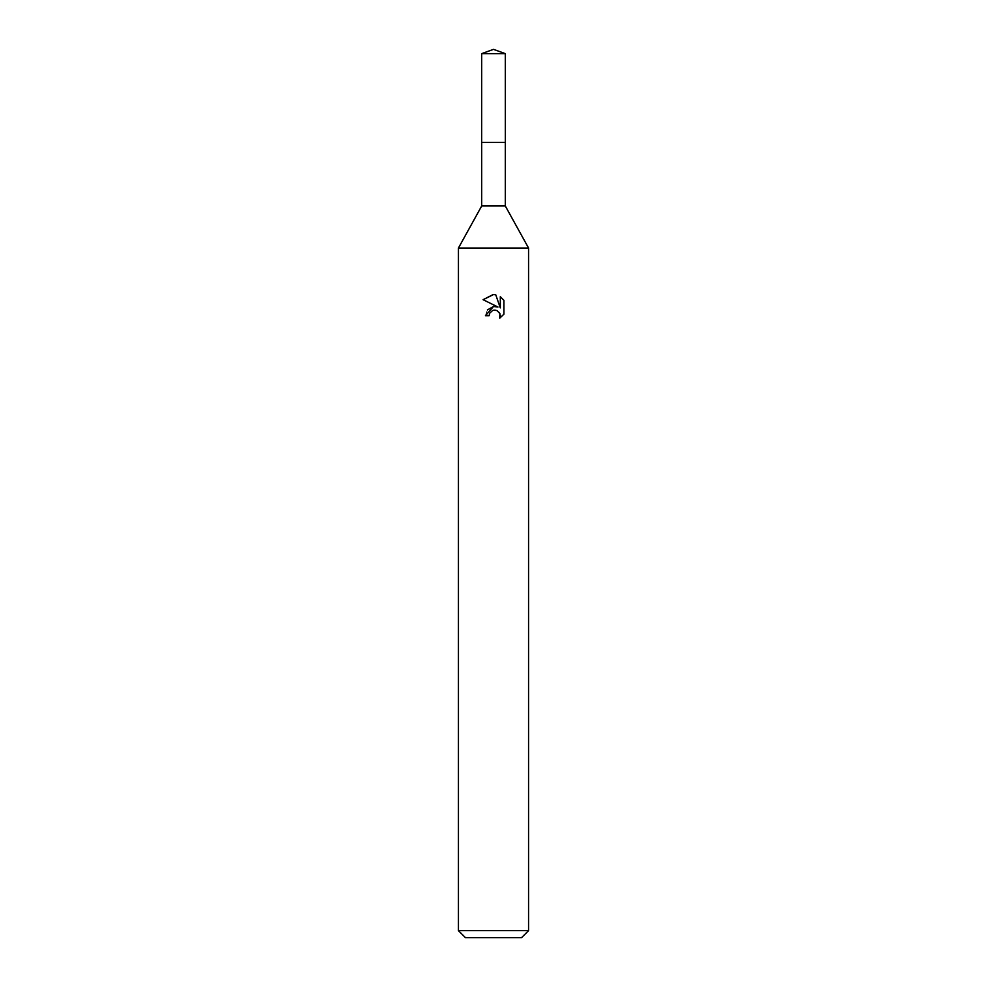 <?xml version="1.0" encoding="UTF-8"?>
<svg xmlns="http://www.w3.org/2000/svg" width="987" height="987" viewBox="0 0 987 987"><rect width="100%" height="100%" fill="white"/><g stroke="black" fill="none" stroke-linecap="round" stroke-linejoin="round"><path stroke-width="0.74" stroke-dasharray="4.93 3.7" d="M505.307 142.412L481.693 142.412M493.5 142.387L505.319 142.387L493.5 142.387M505.307 205.975L481.693 205.975M528.563 248.045L458.437 248.045M528.563 930.642L458.437 930.642M521.555 937.65L465.445 937.65M503.925 314.162L503.925 300.332M487.405 309.93L485.431 315.704L489.12 315.704M496.116 306.538L493.537 306.488M483.087 299.69L497.966 307.031M489.712 313.163L492.624 310.473M495.807 310.177L499.348 312.521M500.31 296.68L500.31 307.895L495.758 294.805M505.332 142.387L481.668 142.387M505.307 53.643L481.693 53.643"/><path stroke-width="1.48" d="M505.307 142.412L505.307 205.975L481.693 205.975L481.693 142.412L505.319 142.387L481.668 142.387L481.693 53.643L493.5 49.35L505.307 53.643L505.332 142.387M481.693 205.975L458.437 248.045L528.563 248.045L528.563 930.642L458.437 930.642L465.445 937.65L521.555 937.65L528.563 930.642M489.12 315.704L489.712 313.163L489.12 315.704L485.431 315.704L493.5 306.488L497.966 307.031L483.087 299.69L493.5 294.558L495.758 294.805L500.31 307.895L500.31 296.68L503.913 300.332L503.925 314.162L499.73 318.172L499.891 313.521L496.868 310.498L493.5 310.202L495.19 310.091M499.348 312.521L500.323 315.667L499.73 318.172L503.913 314.162M497.966 307.031L496.116 306.538M493.537 306.488L487.405 309.93M492.624 310.473L489.712 313.163M503.913 300.332L500.31 296.68M495.758 294.805L493.734 294.57M493.155 294.558L483.087 299.69M481.693 53.643L505.307 53.643M505.307 205.975L528.563 248.045M458.437 248.045L458.437 930.642"/></g></svg>
